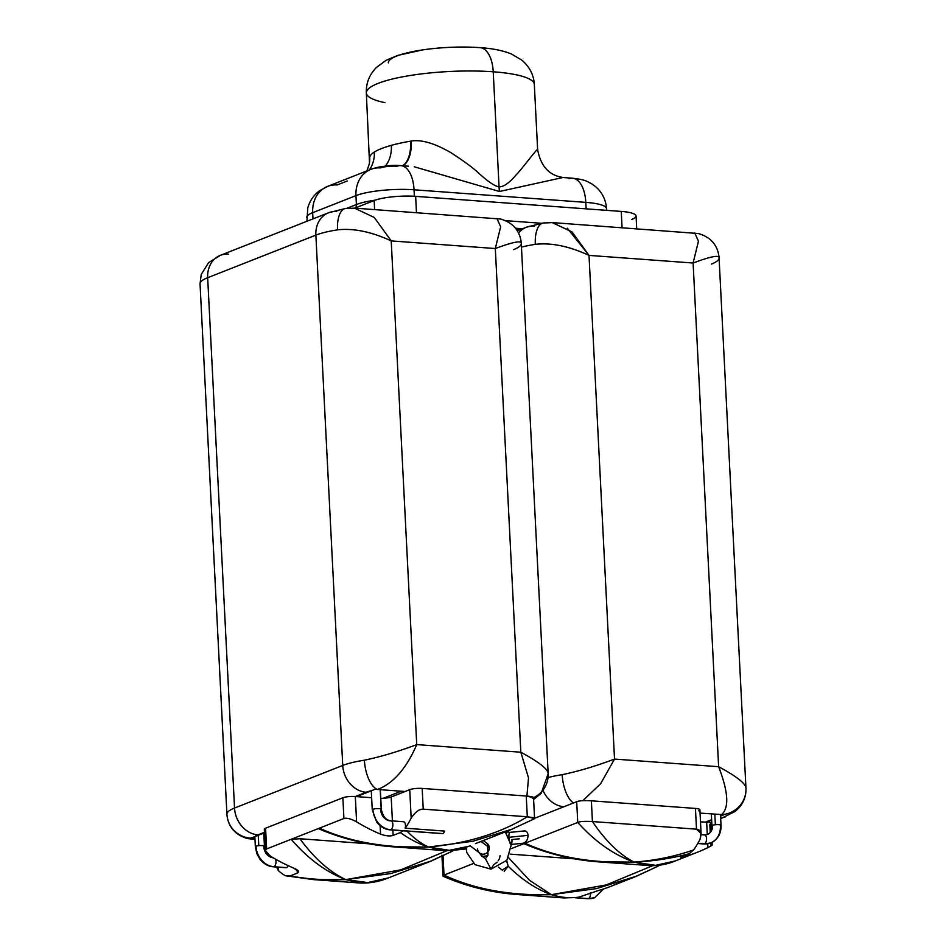 <?xml version="1.0" encoding="UTF-8"?>
<svg xmlns="http://www.w3.org/2000/svg" width="946" height="946" viewBox="0 0 946 946"><rect width="100%" height="100%" fill="white"/><g stroke="black" fill="none" stroke-linecap="round" stroke-linejoin="round"><path stroke-width="1.42" d="M264.809 838.96L264.076 838.913L264.809 838.96M254.935 838.239L251.506 837.884L264.502 832.882L251.506 837.884L253.906 838.168A25.755 25.211 174.9 0 1 226.91 814.329A54.549 11.151 -2.9 0 1 226.91 814.234A54.549 11.151 -2.9 0 1 234.537 808.05L342.736 765.456A54.549 11.151 -2.9 0 1 364.399 760.194A25.755 11.423 81.2 0 0 377.56 789.484C393.406 783.347 406.461 768.389 416.737 744.597L520.832 752.212L528.518 777.919L526.91 796.094L528.518 777.919L520.832 752.212L495.314 248.538C512.614 242.081 521.27 240.331 521.293 243.311A25.755 25.211 -5.1 0 0 521.222 242.353A25.755 25.211 -5.1 0 0 521.199 241.987M390.887 820.797A4.541 2.318 -85.8 0 0 390.32 820.88A10.607 8.869 -111.5 0 1 380.694 809.847A4.541 0.934 177.1 0 0 381.333 809.327A4.541 0.934 177.1 0 0 381.191 809.114L380.197 789.673L381.191 809.114A4.541 0.934 177.1 0 0 379.11 808.653A4.541 0.934 177.1 0 0 372.878 809.279A19.7 16.472 68.5 0 0 390.781 829.772A19.7 16.472 -111.5 0 1 372.878 809.279A4.541 0.934 -2.9 0 1 379.11 808.653A4.541 0.934 -2.9 0 1 381.191 809.114A4.541 0.934 -2.9 0 1 381.333 809.327C382.716 816.374 385.897 820.194 390.887 820.797A4.541 2.318 94.2 0 1 392.874 824.959A4.541 2.318 94.2 0 1 390.781 829.772L442.823 833.58L390.781 829.772A4.541 2.318 94.2 0 1 390.213 829.867A4.541 2.318 -85.8 0 0 390.781 829.772A4.541 2.318 -85.8 0 0 392.874 824.959A4.541 2.318 -85.8 0 0 390.887 820.797L403.504 821.719A4.541 2.318 94.2 0 1 405.16 828.188L444.596 831.073L405.16 828.188A82.314 41.861 -85.8 0 0 411.167 818.124L409.736 789.673L391.183 796.97L392.401 820.903L391.183 796.97L405.089 791.495L401.187 791.211L383.26 798.27A9.093 1.857 -2.9 0 1 380.765 798.318A9.093 1.857 177.1 0 0 383.26 798.27A9.093 1.857 177.1 0 0 391.183 796.97A9.093 1.857 -2.9 0 1 383.26 798.27L401.187 791.211L377.56 789.484L405.089 791.495L409.736 789.673L411.167 818.124A82.314 41.861 94.2 0 1 405.16 828.188A4.541 2.318 -85.8 0 0 405.148 823.446A4.541 2.318 -85.8 0 0 402.949 821.814M356.618 796.615L371.636 797.715L356.618 796.615L375.16 789.201L377.56 789.484L375.16 789.201L372.133 790.501A28.794 5.889 177.1 0 0 366.137 792.251L355.318 796.52L356.618 796.615L372.133 790.501A28.794 5.889 177.1 0 0 366.137 792.251A25.755 21.545 -111.5 0 1 342.736 765.456A25.755 21.545 68.5 0 0 366.137 792.251L355.318 796.52L356.618 796.615M380.126 825.669L380.552 834.136A194.155 162.393 -111.5 0 1 356.595 821.873L355.318 796.52L356.595 821.873C351.037 818.798 346.804 817.687 343.918 818.503L342.866 797.774A9.093 1.857 -2.9 0 1 355.318 796.52A9.093 1.857 -2.9 0 0 342.866 797.774L343.918 818.503C346.804 817.687 351.037 818.798 356.595 821.873A194.155 162.393 68.5 0 0 380.552 834.136C385.767 835.98 389.965 836.406 393.134 835.401L392.862 830.056L393.134 835.401L400.335 832.563L393.134 835.401C389.965 836.406 385.767 835.98 380.552 834.136L380.126 825.669M534.561 818.385L533.509 797.644L526.248 796.035L422.176 788.42L526.248 796.035L527.3 816.776L423.229 809.161L422.176 788.42A9.093 1.857 -2.9 0 0 409.736 789.673A9.093 1.857 -2.9 0 1 422.176 788.42L423.229 809.161C419.244 808.984 415.223 811.975 411.167 818.124C415.223 811.975 419.244 808.984 423.229 809.161L527.3 816.776C499.843 833.45 466.91 843.548 428.503 847.048C421.266 843.714 414.052 838.369 406.863 831.002L442.693 833.627A4.541 2.318 94.2 0 0 442.823 833.58A4.541 2.318 94.2 0 0 444.596 831.073A4.541 2.318 94.2 0 1 442.823 833.58A4.541 2.318 94.2 0 1 442.693 833.627L403.008 830.789L400.335 832.563C409.594 839.208 418.983 844.045 428.503 847.048C421.266 843.714 414.052 838.369 406.863 831.002L403.008 830.789L400.335 832.563C409.594 839.208 418.983 844.045 428.503 847.048C386.524 848.408 350.15 842.117 319.393 828.164L343.918 818.503L319.393 828.164L321.51 829.465M533.733 817.758L527.3 816.776L526.248 796.035C533.012 796.627 535.081 797.443 532.444 798.471M513.666 249.59A54.549 11.151 177.1 0 0 521.305 243.394A54.549 11.151 177.1 0 0 521.293 243.311C521.27 240.331 512.614 242.081 495.314 248.538L500.671 226.733L496.934 218.538L500.671 226.733L495.314 248.538L391.218 240.911C371.471 231.746 353.568 228.057 337.533 229.854A25.755 11.423 81.2 0 1 345.467 208.498L345.467 208.498A25.755 11.423 81.2 0 0 337.533 229.854A54.549 11.151 177.1 0 0 315.869 235.105L207.671 277.71A54.549 11.151 177.1 0 0 200.044 283.895A54.549 11.151 177.1 0 0 200.044 283.977A54.549 11.151 -2.9 0 1 207.671 277.71L234.537 808.05A25.755 21.545 68.5 0 0 257.939 834.857L264.466 832.279L257.939 834.857A25.755 21.545 -111.5 0 1 234.537 808.05L207.671 277.71L315.869 235.105A54.549 11.151 -2.9 0 1 337.533 229.854C353.568 228.057 371.471 231.746 391.218 240.911L416.737 744.597L520.832 752.212L495.314 248.538L391.218 240.911L416.737 744.597C397.805 751.692 380.363 756.895 364.399 760.194A54.549 11.151 177.1 0 0 342.736 765.456L315.869 235.105L342.736 765.456L234.537 808.05A54.549 11.151 177.1 0 0 226.91 814.329A25.755 25.211 174.9 0 0 253.906 838.168L252.239 838.96M265.684 830.127A9.093 1.857 -2.9 0 1 265.59 828.199L342.866 797.774L265.59 828.199L266.642 848.94L265.4 850.43L270.048 855.941A194.155 162.393 68.5 0 0 294.005 868.215A194.155 162.393 -111.5 0 1 270.048 855.941C265.329 852.535 264.206 850.206 266.642 848.94L265.59 828.199A9.093 1.857 -2.9 0 0 264.312 829.228L265.4 850.679M403.008 830.789A4.541 2.318 94.2 0 1 402.842 830.789L390.213 829.867C385.022 829.441 380.529 826.863 376.721 822.098L372.251 809.788A4.541 0.934 177.1 0 0 372.381 810.001A4.541 0.934 -2.9 0 1 372.251 809.788A4.541 0.934 -2.9 0 1 372.878 809.279A4.541 0.934 177.1 0 0 372.251 809.788L371.281 790.832M319.393 828.164L291.155 839.279C307.958 858.72 326.181 872.165 345.81 879.614L367.899 882.583L388.333 877.923L367.899 882.583L345.81 879.614L400.678 869.871L447.139 850.584L400.678 869.871L345.81 879.614C329.646 872.046 314.356 858.424 299.917 838.747L369.401 843.832L299.917 838.747L291.155 839.279L319.393 828.164C350.15 842.117 386.524 848.408 428.503 847.048L443.142 850.478L428.503 847.048L472.799 841.278L512.507 829.027L472.799 841.278L428.503 847.048L392.389 846.765L428.503 847.048L449.315 850.312L468.601 846.327L449.338 850.312L428.503 847.048C466.91 843.548 499.843 833.45 527.3 816.776L534.514 818.55M319.121 828.98C343.374 839.208 368.526 845.192 394.577 846.93L442.267 850.419C451.112 851.093 459.862 849.745 468.507 846.374L470.197 845.7M477.553 848.846A6.066 5.759 -52.9 0 0 486.114 853.41A6.066 5.759 -52.9 0 0 487.072 843.406A6.066 5.759 127.1 0 1 489.295 847.663L481.065 841.443M452.696 851.022L428.822 861.995L387.115 878.408C377.608 882.121 367.97 883.611 358.191 882.878L313.268 879.591L285.491 875.736A82.314 41.861 94.2 0 1 278.242 870.462A82.314 41.861 -85.8 0 0 285.491 875.736L290.091 875.972L297.292 873.134C299.681 871.952 298.581 870.308 294.005 868.215L298.558 871.81L297.292 873.134L290.091 875.972L287.135 876.292M524.995 843.217C555.751 857.171 592.125 863.462 634.104 862.102C653.331 861.203 671.695 858.4 689.22 853.718L693.607 849.946A82.314 41.861 -85.8 0 0 700.052 839.279L701.01 833.45L696.493 829.169L592.421 821.542L696.493 829.169C700.655 829.583 701.837 832.953 700.052 839.279A82.314 41.861 94.2 0 1 693.607 849.946C674.912 856.473 655.07 860.529 634.104 862.102C653.331 861.203 671.695 858.4 689.22 853.718L693.607 849.946C674.912 856.473 655.07 860.529 634.104 862.102L655.519 865.354L675.302 860.943L655.519 865.354L634.104 862.102C619.654 854.723 605.759 841.207 592.421 821.542L591.368 800.813C584.202 800.375 579.307 800.683 576.693 801.711L577.746 822.452C579.886 821.447 584.782 821.14 592.421 821.542C584.782 821.14 579.886 821.447 577.746 822.452C595.069 841.692 613.848 854.912 634.104 862.102C592.125 863.462 555.751 857.171 524.995 843.217L577.746 822.452C595.069 841.692 613.848 854.912 634.104 862.102L597.99 861.818L634.104 862.102C619.654 854.723 605.759 841.207 592.421 821.542L591.368 800.813C584.202 800.375 579.307 800.683 576.693 801.711L563.934 806.737A25.755 21.545 -111.5 0 1 543.193 790.832A25.755 21.545 68.5 0 0 563.934 806.737L534.549 818.302L576.693 801.711L577.746 822.452L511.372 848.586L524.995 843.217L527.147 844.53M473.544 863.473L444.017 875.097L443.047 855.858L444.017 875.097L473.544 863.473M523.28 843.205C526.295 842.177 527.88 839.563 528.057 835.365C527.726 832.279 526.402 830.813 524.108 830.955M502.267 870.084L508.191 866.193C521.956 879.792 536.358 889.287 551.412 894.668C510.071 895.767 474.277 889.252 444.017 875.097C474.277 889.252 510.071 895.767 551.412 894.668L596.429 888.613L636.8 876.091L658.12 866.146L658.369 865.318L658.12 866.146M506.536 860.694L508.191 866.193L504.23 871.372M498.187 860.742L499.346 858.838M499.606 858.223L500.079 855.645M487.474 843.737L488.006 855.231A6.066 3.465 164.7 0 1 481.573 855.882L479.149 852.618L481.573 855.882L485.416 858.684L491.009 869.173L485.416 858.684L488.006 855.231L487.486 843.749L483.288 840.545M523.067 843.241L511.041 844.447A6.066 1.407 -95.8 0 1 510.734 844.34A6.066 1.407 84.2 0 0 511.029 844.447L510.734 844.34A6.066 1.407 -95.8 0 1 508.936 837.293A6.066 1.407 -95.8 0 1 509.823 832.385A6.066 1.407 84.2 0 0 508.936 837.293A6.066 1.407 84.2 0 0 510.734 844.34L505.211 831.688L511.017 844.447A6.066 1.407 84.2 0 0 511.928 839.551L519.319 838.806M466.011 847.297L466.804 852.547L474.927 864.62L491.009 869.173L493.587 864.857L497.147 862.137M481.053 841.432L489.295 847.663A6.066 5.759 127.1 0 1 479.764 853.091L470.067 845.748M452.519 851.093L452.767 850.265L452.519 851.093L431.199 861.049L390.828 873.56L345.81 879.614L390.828 873.56L431.199 861.037M345.81 879.614L358.924 882.925L345.81 879.614C326.595 880.419 308.018 879.201 290.091 875.972C308.018 879.201 326.595 880.419 345.81 879.614C329.646 872.046 314.356 858.424 299.917 838.747L291.155 839.279L266.642 848.94L291.155 839.279C307.958 858.72 326.181 872.165 345.81 879.614L312.759 879.555L345.81 879.614M534.514 226.023A25.755 21.545 68.5 0 0 526.354 227.241A25.755 21.545 68.5 0 0 518.609 233.012A25.755 21.545 -111.5 0 1 526.354 227.241L517.367 230.777M505.684 220.666L541.419 223.28L505.684 220.666M522.499 228.755L515.57 228.246L522.499 228.755M548.16 773.651A25.755 25.211 -5.1 0 1 533.509 797.726A25.755 25.211 -5.1 0 0 548.16 773.651C548.065 769.181 538.96 762.027 520.832 752.212C538.96 762.027 548.065 769.181 548.16 773.651A54.549 11.151 -2.9 0 1 548.172 773.745A54.549 11.151 -2.9 0 1 548.172 773.852M364.399 760.194A25.755 11.423 81.2 0 0 377.56 789.484C393.406 783.347 406.461 768.389 416.737 744.597C397.805 751.692 380.363 756.895 364.399 760.194M257.939 834.857A28.794 5.889 177.1 0 0 254.533 836.796A28.794 5.889 177.1 0 1 257.939 834.857M278.242 870.462L278.077 867.163L278.242 870.462L276.835 867.175M297.139 869.894L297.292 873.134L297.139 869.894M285.42 867.565A4.541 2.318 -85.8 0 0 286.52 867.648A4.541 2.318 -85.8 0 0 288.116 865.614A4.541 2.318 94.2 0 1 286.52 867.648A4.541 2.318 94.2 0 1 285.964 867.742L273.335 866.808A4.541 2.318 -85.8 0 0 273.891 866.725L286.52 867.648L273.891 866.725A4.541 2.318 -85.8 0 0 275.806 863.639A4.541 2.318 -85.8 0 0 275.523 859.157A4.541 2.318 94.2 0 1 275.806 863.639A4.541 2.318 94.2 0 1 273.891 866.725A19.7 16.472 -111.5 0 1 255.999 846.221A4.541 0.934 -2.9 0 1 258.79 845.665A4.541 0.934 -2.9 0 1 262.231 845.594A4.541 0.934 -2.9 0 1 264.442 846.28A4.541 0.934 177.1 0 0 262.231 845.594A4.541 0.934 177.1 0 0 258.79 845.665A4.541 0.934 177.1 0 0 255.999 846.221A4.541 0.934 177.1 0 0 255.361 846.741A4.541 0.934 -2.9 0 1 255.999 846.221A19.7 16.472 68.5 0 0 273.891 866.725A4.541 2.318 94.2 0 1 273.335 866.808C268.144 866.394 263.65 863.804 259.843 859.051L256.91 853.812L255.361 846.741L254.852 836.678M258.258 835.33L258.79 845.665L258.258 835.33M273.169 857.809A10.607 8.869 -111.5 0 1 263.816 846.8A4.541 0.934 177.1 0 0 264.442 846.28L265.4 850.549M631.81 219.413A30.307 6.196 -2.9 0 0 621.25 211.419L415.649 196.366L621.25 211.419L622.066 227.702L621.25 211.419A30.307 6.196 -2.9 0 1 636.055 215.972L636.705 228.766M415.649 196.366L416.465 212.637L415.649 196.366A30.307 6.196 -2.9 0 0 374.167 200.54L354.88 208.132L374.167 200.54A30.307 6.196 -2.9 0 1 415.649 196.366M374.616 209.574L374.167 200.54L374.616 209.574M408.27 166.189L400.797 165.645A30.307 15.408 94.2 0 1 414.041 189.791L585.799 202.361L586.13 208.841L585.799 202.361A30.307 15.408 -85.8 0 0 572.555 178.226A30.307 15.408 94.2 0 1 585.799 202.361A42.428 8.68 -2.9 0 1 606.54 208.735A42.428 8.68 177.1 0 0 585.799 202.361L414.041 189.791A42.428 8.68 177.1 0 0 355.956 195.633L356.406 204.525A42.428 8.68 177.1 0 1 375.231 200.15A42.428 8.68 177.1 0 0 356.406 204.525A6.066 5.073 -111.5 0 1 355.661 207.824A6.066 5.073 68.5 0 0 356.406 204.525L346.78 208.321L356.406 204.525L355.956 195.633L312.677 212.673L312.996 218.881L312.677 212.673A30.307 25.353 -111.5 0 1 327.6 186.386A30.307 25.353 68.5 0 0 312.677 212.673A42.428 8.68 177.1 0 0 306.74 217.485A42.428 8.68 -2.9 0 1 312.677 212.673L355.956 195.633A30.307 25.353 -111.5 0 1 370.879 169.346A30.307 25.353 68.5 0 0 355.956 195.633A42.428 8.68 -2.9 0 1 414.041 189.791A30.307 15.408 -85.8 0 0 400.797 165.645A30.307 15.408 -85.8 0 0 397.332 166.141L396.587 166.212A12.121 2.483 -2.9 0 0 380.481 167.915A30.307 25.353 68.5 0 0 370.879 169.346L327.6 186.386L319.606 190.749C313.836 194.982 309.898 200.635 307.817 207.718L306.93 221.269M369.673 157.438L369.709 157.261A84.099 17.194 177.1 0 1 374.344 152.022A30.307 27.907 57.6 0 1 369.33 169.949A30.307 27.907 57.6 0 0 374.344 152.022C378.104 149.693 383.78 147.47 391.36 145.329A30.307 21.793 -105.4 0 1 385.329 165.999A30.307 21.793 -105.4 0 0 391.36 145.329C383.78 147.47 378.104 149.693 374.344 152.022A84.099 17.194 177.1 0 0 369.709 157.261A30.307 29.633 -169.3 0 1 369.236 164.107L369.484 162.57A30.307 29.551 7.3 0 0 369.673 157.438L369.709 157.261A30.307 29.633 -169.3 0 1 369.236 164.107L366.882 170.919M327.6 186.386A30.307 25.353 68.5 0 1 337.202 184.955L347.277 180.993M369.378 163.315A30.307 29.551 7.3 0 0 369.484 162.57M606.623 210.343L606.54 208.735C605.889 199.653 602.117 192.192 595.211 186.338L591.51 183.713C586.496 181.171 585.479 179.716 572.555 178.226A30.307 15.408 -85.8 0 0 569.102 178.723M537.6 150.284L537.6 150.284C539.918 144.289 522.026 169.228 516.173 174.785C509.563 182.791 503.863 186.823 499.062 186.882C503.863 186.823 509.563 182.791 516.173 174.785C522.026 169.228 539.918 144.289 537.6 150.284M562.338 177.647L499.488 191.482A30.307 15.408 94.2 0 1 499.062 186.882A30.307 15.408 -85.8 0 0 499.488 191.482L562.338 177.647M414.277 166.803L499.488 191.482L414.277 166.815M402.322 165.917A30.307 14.758 81.4 0 0 411.333 141.037C421.632 139.417 434.935 143.366 451.254 152.885C463.528 160.879 472.267 167.265 477.47 172.03C487.403 181.218 494.592 186.173 499.062 186.882C494.592 186.173 487.403 181.218 477.47 172.03C472.267 167.265 463.528 160.879 451.254 152.885C434.935 143.366 421.632 139.417 411.333 141.037A30.307 14.758 -98.6 0 1 402.322 165.917M402.109 165.857A30.307 14.935 80.3 0 0 410.599 141.155L411.333 141.037L410.599 141.155A84.099 17.194 177.1 0 0 391.36 145.329A84.099 17.194 177.1 0 1 410.599 141.155A30.307 14.935 80.3 0 1 402.109 165.857M414.041 189.791L414.36 196.283L414.041 189.791M388.333 62.874A60.615 12.393 -2.9 0 1 418.652 50.516A60.615 12.393 -2.9 0 1 479.788 47.631A30.307 15.408 94.2 0 1 479.989 47.643A30.307 15.408 94.2 0 1 493.233 71.79A84.099 17.194 177.1 0 0 408.412 75.786A84.099 17.194 177.1 0 0 366.339 92.933A84.099 17.194 -2.9 0 1 408.412 75.786A84.099 17.194 -2.9 0 1 493.233 71.79L499.062 186.882L493.233 71.79A84.099 17.194 -2.9 0 1 534.324 84.419A84.099 17.194 177.1 0 0 493.233 71.79A30.307 15.408 -85.8 0 0 479.989 47.643A30.307 15.408 -85.8 0 0 479.788 47.631A60.615 12.393 -2.9 0 1 480.201 47.667M369.484 162.558L366.339 92.933C365.948 83.343 369.271 74.888 376.307 67.556L386.145 60.284L397.616 55.447L422.519 49.913A60.615 12.393 -2.9 0 1 474.1 47.3A60.615 12.393 -2.9 0 1 479.788 47.631M366.339 92.933A84.099 17.194 177.1 0 0 385.046 102.676M700.052 813.099L723.903 814.731L720.556 816.162L723.903 814.731L700.052 813.099M711.416 829.89L711.108 823.599A9.093 1.857 -2.9 0 0 706.662 822.24L707.277 834.526L706.662 822.24L705.361 822.145L711.64 819.674L705.361 822.145L700.489 821.79L706.662 822.24L711.664 820.265L706.662 822.24A9.093 1.857 -2.9 0 1 709.831 824.64L710.221 832.244M658.298 866.075L634.423 877.048L610.986 886.272A194.155 162.393 -111.5 0 1 598.499 890.505A194.155 162.393 68.5 0 0 620.848 881.932M598.499 890.505L578.976 897.115L598.499 890.505M576.232 897.47L578.976 897.115C570.119 898.393 560.931 897.577 551.412 894.668L563.934 897.943L551.412 894.668L596.429 888.613L636.8 876.091M720.651 817.947A25.755 21.545 68.5 0 0 725.641 816.765A25.755 21.545 -111.5 0 1 720.651 817.947M577.699 897.458L578.976 897.115C570.119 898.393 560.931 897.577 551.412 894.668L529.464 880.277L508.546 857.691L529.464 880.277L551.412 894.668L516.93 894.49L551.412 894.668L606.28 884.924L652.74 865.637L606.28 884.924L551.412 894.668C536.358 889.287 521.956 879.792 508.191 866.193L506.76 860.872M575.203 897.766L587.915 898.7L594.715 897.683A19.7 16.472 -111.5 0 1 588.471 898.605A4.541 2.318 -85.8 0 0 590.529 892.823A4.541 2.318 94.2 0 1 588.471 898.605L575.913 897.695L588.471 898.605A4.541 2.318 94.2 0 1 587.915 898.7A4.541 2.318 -85.8 0 0 588.471 898.605A19.7 16.472 68.5 0 0 594.715 897.683A19.7 16.472 68.5 0 0 594.798 897.648M443.118 876.197L443.579 876.469C467.773 886.851 492.866 892.918 518.869 894.644L563.792 897.931L577.675 897.47M510.166 854.132L575.002 858.885L510.166 854.132M701.14 834.526L699.886 809.788A9.093 1.857 -2.9 0 0 695.44 808.428L696.493 829.169L695.44 808.428L591.368 800.813L695.44 808.428A9.093 1.857 -2.9 0 1 698.609 810.828M543.323 222.972A25.755 11.423 81.2 0 0 543.264 222.984A25.755 11.423 81.2 0 0 535.318 244.34A54.549 11.151 177.1 0 0 521.494 247.119A54.549 11.151 -2.9 0 1 535.318 244.34C551.376 242.543 569.267 246.22 589.015 255.396L614.522 759.082L600.663 783.678L582.854 800.683L600.663 783.678L614.522 759.082L718.629 766.698C728.361 791.956 729.331 807.943 721.502 814.66A25.755 25.211 -5.1 0 0 745.956 788.136C745.85 783.655 736.745 776.512 718.629 766.698L693.111 263.023L589.015 255.396L614.522 759.082C595.602 766.177 578.16 771.38 562.184 774.679A25.755 11.423 81.2 0 0 573.442 802.988A25.755 11.423 81.2 0 1 562.184 774.679A54.549 11.151 177.1 0 0 548.089 777.529A54.549 11.151 -2.9 0 1 562.184 774.679C578.16 771.38 595.602 766.177 614.522 759.082L718.629 766.698C728.361 791.956 729.331 807.943 721.502 814.66A25.755 25.211 -5.1 0 0 745.956 788.136A54.549 11.151 -2.9 0 1 745.956 788.219C746.252 795.586 743.923 802.125 738.968 807.837L735.314 811.313L720.686 818.716M526.354 227.241L543.264 222.984A25.755 11.423 81.2 0 0 535.318 244.34C551.376 242.543 569.267 246.22 589.015 255.396L572.07 231.947L552.228 222.594M745.956 788.136C745.85 783.655 736.745 776.512 718.629 766.698L693.111 263.023L698.467 241.206L694.731 233.023L698.467 241.206L693.111 263.023C710.411 256.555 719.066 254.817 719.09 257.797A25.755 25.211 -5.1 0 0 718.984 256.472M711.463 264.076A54.549 11.151 177.1 0 0 719.09 257.88A54.549 11.151 177.1 0 0 719.09 257.797C719.066 254.817 710.411 256.555 693.111 263.023L589.015 255.396L567.328 228.223M719.09 257.797A25.755 25.211 -5.1 0 0 719.019 256.827L745.956 788.219M707.75 843.785L707.939 847.592A194.155 162.393 -111.5 0 1 685.058 856.426L684.999 855.373L685.058 856.426A194.155 162.393 68.5 0 0 697.545 852.192A194.155 162.393 68.5 0 0 707.939 847.592L707.75 843.785M710.884 845.381C713.343 844.518 712.362 845.251 707.939 847.592C712.362 845.251 713.343 844.518 710.884 845.381L710.753 842.933M689.22 853.718L682.019 856.556C679.63 857.608 680.635 857.573 685.058 856.426C680.635 857.573 679.63 857.608 682.019 856.556L689.22 853.718M634.104 862.102L648.743 865.531L634.104 862.102M682.019 856.556L680.73 857.23M701.14 834.656L704.557 834.904A4.541 2.318 94.2 0 1 706.556 839.067A4.541 2.318 94.2 0 1 704.451 843.879L697.829 843.394L704.451 843.879A4.541 2.318 94.2 0 1 703.895 843.974A4.541 2.318 -85.8 0 0 704.451 843.879A19.7 16.472 68.5 0 0 710.694 842.957A19.7 16.472 68.5 0 0 720.391 825.858A4.541 0.934 177.1 0 0 721.029 825.35A4.541 0.934 177.1 0 0 718.806 824.664A4.541 0.934 177.1 0 0 715.365 824.735L714.833 814.175L715.365 824.735A4.541 0.934 -2.9 0 1 718.806 824.664A4.541 0.934 -2.9 0 1 721.029 825.35C721.242 833.639 717.789 839.516 710.694 842.957A19.7 16.472 -111.5 0 1 704.451 843.879A4.541 2.318 -85.8 0 0 706.556 839.067A4.541 2.318 -85.8 0 0 704.557 834.904A4.541 2.318 -85.8 0 0 704.001 834.999M711.345 813.927L711.948 825.811A4.541 0.934 -2.9 0 1 712.586 825.29A10.607 8.869 -111.5 0 1 707.36 834.49A10.607 8.869 68.5 0 0 712.586 825.29A4.541 0.934 -2.9 0 1 715.365 824.735A4.541 0.934 177.1 0 0 712.586 825.29A4.541 0.934 177.1 0 0 711.948 825.811C711.132 834.762 707.017 834.313 707.36 834.49L704.557 834.904M391.218 240.911L374.285 217.474L354.443 208.108M315.869 235.105A25.755 21.545 -111.5 0 1 328.558 212.755A25.755 21.545 68.5 0 0 315.869 235.105M336.717 211.537A25.755 21.545 68.5 0 0 328.558 212.755L220.359 255.349A25.755 21.545 68.5 0 0 207.671 277.71A25.755 21.545 -111.5 0 1 220.359 255.349L208.617 262.633L201.226 274.482L200.044 283.895L226.981 815.286M228.518 254.143A25.755 21.545 68.5 0 0 220.359 255.349M521.293 243.311A25.755 25.211 -5.1 0 0 521.222 242.33L548.172 773.745L541.183 793.363L533.603 799.512M488.006 855.231L485.416 858.684L481.573 855.882A6.066 3.465 -15.3 0 0 488.006 855.231M466.13 847.249L466.733 848.775M506.855 832.929A6.066 1.868 127.5 0 0 506.642 831.522A6.066 1.868 127.5 0 0 506.465 831.428A6.066 1.868 -52.5 0 1 506.642 831.522L509.823 832.385L524.321 830.931M524.462 830.919C526.567 831.002 527.773 832.48 528.057 835.365L508.936 837.293L528.057 835.365C527.821 839.823 526.106 842.448 522.913 843.253M321.427 829.051L318.897 828.862M381.333 809.327L380.327 789.685M475.471 843.631L510.213 829.949L533.993 818.988M502.657 870.391L498.365 867.151M491.009 869.173L506.867 860.269L511.36 844.423M264.868 840.095L264.135 840.048M254.994 839.374L247.627 838.605C235.424 835.046 228.542 827.277 226.981 815.31M276.788 867.766L276.752 867.056M267.458 854.013L272.685 857.525M264.442 846.28L263.78 833.154M474.1 47.3L479.989 47.643C492.239 48.412 502.681 50.505 511.278 53.922L521.778 60.106C529.559 66.705 533.745 74.805 534.324 84.419L537.635 149.799C540.97 167.146 550.123 176.441 565.081 177.671L572.555 178.226M400.797 165.645C394.872 164.888 386.689 165.55 376.26 167.619L370.879 169.346M521.01 229.346L516.149 228.979M524.498 843.915L527.028 844.104M711.77 822.228L710.186 822.854M603.501 888.968L594.715 897.683M442.965 875.925L441.912 855.184M524.723 844.033C548.976 854.262 574.127 860.245 600.178 861.983L647.868 865.472C656.713 866.146 665.464 864.798 674.108 861.428L697.545 852.192M543.264 222.984L552.771 222.617L698.373 233.52C710.576 237.079 717.458 244.848 719.019 256.815M712.054 842.342L712.184 845.05M697.758 843.525L703.895 843.974L710.694 842.957M720.485 814.589L721.029 825.35M328.558 212.755L345.467 208.498L354.975 208.144L500.576 219.034C512.779 222.594 519.661 230.363 521.222 242.33M455.073 850.087L466.13 848.976"/></g></svg>
